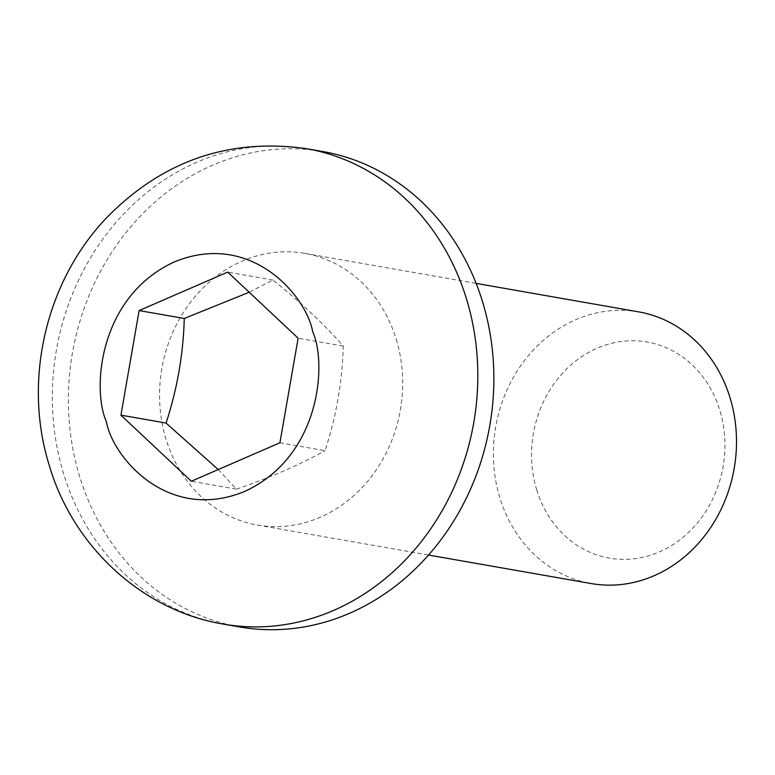 <?xml version="1.0" encoding="UTF-8"?>
<svg xmlns="http://www.w3.org/2000/svg" width="775" height="775" viewBox="0 0 775 775"><rect width="100%" height="100%" fill="white"/><g stroke="black" fill="none" stroke-linecap="round" stroke-linejoin="round"><path stroke-width="0.58" stroke-dasharray="3.88 2.91" d="M396.219 339.237A137.892 121.036 99.9 0 1 372.513 475.162A137.892 121.036 99.9 0 1 257.319 525.043A137.892 121.036 99.9 0 1 166.024 439.202A137.892 121.036 99.9 0 1 189.73 303.277A137.892 121.036 99.9 0 1 304.924 253.396A137.892 121.036 99.9 0 1 396.219 339.237M638.745 311.889A137.892 121.036 -80.1 0 0 523.551 361.78A137.892 121.036 -80.1 0 0 499.846 497.695A137.892 121.036 -80.1 0 0 591.141 583.546M536.688 489.81A109.701 96.284 -80.1 0 0 659.389 551.887A109.701 96.284 -80.1 0 0 719.81 410.295A109.701 96.284 -80.1 0 0 597.118 348.217A109.701 96.284 -80.1 0 0 536.688 489.81M239.465 626.917A241.316 211.807 99.9 0 1 79.699 476.683A241.316 211.807 99.9 0 1 121.191 238.826A241.316 211.807 99.9 0 1 322.778 151.522M279.92 442.777L325.045 450.682C336.185 416.805 342.259 381.949 343.257 346.105C324.938 325.016 301.475 302.986 272.868 279.998L249.201 292.243M343.257 346.105L298.133 338.2M272.868 279.998L227.734 272.093M218.221 469.563L236.443 489.161L191.318 481.246M236.443 489.161C271.066 477.226 300.593 464.399 325.045 450.682M223.413 624.098A241.316 211.807 99.9 0 1 63.647 473.864A241.316 211.807 99.9 0 1 105.129 236.007A241.316 211.807 99.9 0 1 306.726 148.713M257.319 525.043L428.527 555.045M304.924 253.396L476.141 283.398"/><path stroke-width="1.16" d="M428.527 555.045L591.141 583.546A137.892 121.036 -80.1 0 0 706.335 533.655A137.892 121.036 -80.1 0 0 730.04 397.74A137.892 121.036 -80.1 0 0 638.745 311.889L476.141 283.398M306.726 148.713L322.778 151.522A241.316 211.807 99.9 0 1 482.544 301.756A241.316 211.807 99.9 0 1 441.062 539.613A241.316 211.807 99.9 0 1 239.465 626.917L223.413 624.098A241.316 211.807 99.9 0 0 425 536.794A241.316 211.807 99.9 0 0 466.492 298.937A241.316 211.807 99.9 0 0 306.726 148.713C228.916 137.718 162.043 160.909 106.107 218.298C45.299 282.274 22.843 381.465 49.338 465.62C72.879 546.036 141.806 610.681 223.413 624.098M249.201 292.243L184.266 318.477C183.297 354.136 177.223 388.992 166.053 423.053L120.929 415.148L139.132 310.562L227.734 272.093L298.133 338.2L279.92 442.777L191.318 481.246L120.929 415.148M184.266 318.477L139.132 310.562M166.053 423.053L218.221 469.563M106.32 421.484C91.915 389.709 98.522 296.622 174.433 261.882C251.303 230.282 306.609 296.476 312.732 331.855C327.147 363.63 320.53 456.717 244.619 491.457C167.758 523.057 112.443 456.863 106.32 421.484"/></g></svg>
